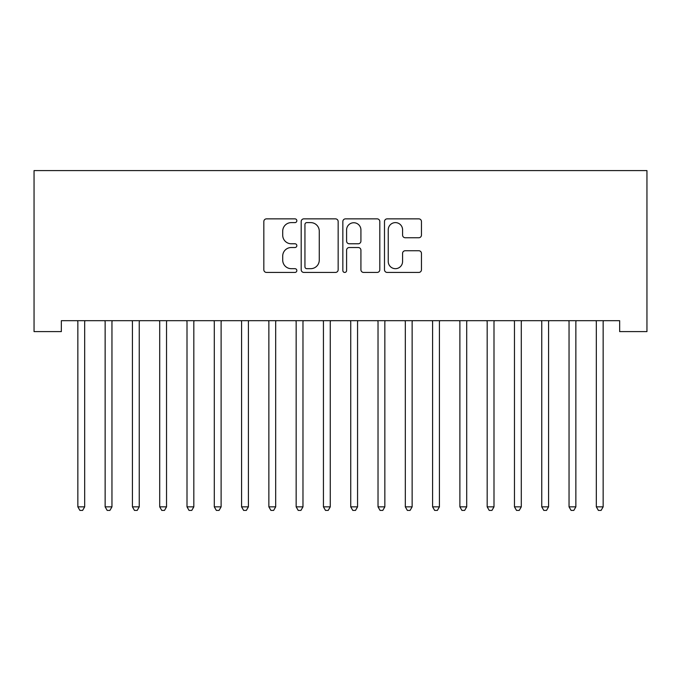 <?xml version="1.0" encoding="UTF-8"?>
<svg xmlns="http://www.w3.org/2000/svg" width="681" height="681" viewBox="0 0 681 681"><rect width="100%" height="100%" fill="white"/><g stroke="black" fill="none" stroke-linecap="round" stroke-linejoin="round"><path stroke-width="1.02" d="M296.839 220.738A1.873 1.873 0 0 0 294.967 218.856L266.501 218.856A2.681 2.681 0 0 0 263.828 221.538L263.828 269.753A2.681 2.681 0 0 0 266.501 272.434L294.967 272.434A1.873 1.873 0 0 0 296.839 270.553A1.873 1.873 0 0 0 294.967 268.68L291.281 268.68A8.572 8.572 0 0 1 282.709 260.108L282.709 256.09A8.572 8.572 0 0 1 291.281 247.518L294.967 247.518A1.873 1.873 0 0 0 296.839 245.645A1.873 1.873 0 0 0 294.967 243.772L291.281 243.772A8.572 8.572 0 0 1 282.709 235.2L282.709 231.182A8.572 8.572 0 0 1 291.281 222.61L294.967 222.61A1.873 1.873 0 0 0 296.839 220.738M418.781 237.746A2.681 2.681 0 0 0 421.462 235.064L421.462 221.538A2.681 2.681 0 0 0 418.781 218.856L387.174 218.856A2.681 2.681 0 0 0 384.493 221.538L384.493 269.753A2.681 2.681 0 0 0 387.174 272.434L418.781 272.434A2.681 2.681 0 0 0 421.462 269.753L421.462 253.417A2.681 2.681 0 0 0 418.781 250.736L405.255 250.736A2.681 2.681 0 0 0 402.573 253.417L402.573 261.513A7.168 7.168 0 0 1 395.414 268.68A7.168 7.168 0 0 1 388.247 261.513L388.247 229.778A7.168 7.168 0 0 1 395.414 222.61A7.168 7.168 0 0 1 402.573 229.778L402.573 235.064A2.681 2.681 0 0 0 405.255 237.746L418.781 237.746M619.659 320.691L61.341 320.691L61.341 331.604L34.05 331.604L34.05 170.599L646.95 170.599L646.95 331.604L619.659 331.604L619.659 320.691M338.159 221.538A2.681 2.681 0 0 0 335.478 218.856L303.871 218.856A2.681 2.681 0 0 0 301.189 221.538L301.189 269.753A2.681 2.681 0 0 0 303.871 272.434L335.478 272.434A2.681 2.681 0 0 0 338.159 269.753L338.159 221.538M345.522 218.856L377.129 218.856A2.681 2.681 0 0 1 379.811 221.538L379.811 269.753A2.681 2.681 0 0 1 377.129 272.434L363.603 272.434A2.681 2.681 0 0 1 360.921 269.753L360.921 250.199A2.681 2.681 0 0 0 358.249 247.518L349.276 247.518A2.681 2.681 0 0 0 346.595 250.199L346.595 270.553A1.873 1.873 0 0 1 344.722 272.434A1.873 1.873 0 0 1 342.841 270.553L342.841 221.538A2.681 2.681 0 0 1 345.522 218.856M306.816 222.61A1.873 1.873 0 0 0 304.943 224.483L304.943 266.807A1.873 1.873 0 0 0 306.816 268.68L310.698 268.68A8.572 8.572 0 0 0 319.27 260.108L319.27 231.182A8.572 8.572 0 0 0 310.698 222.61L306.816 222.61M360.921 229.906A7.168 7.168 0 0 0 353.762 222.747A7.168 7.168 0 0 0 346.595 229.906L346.595 241.091A2.681 2.681 0 0 0 349.276 243.772L358.249 243.772A2.681 2.681 0 0 0 360.921 241.091L360.921 229.906M77.651 321.091A2.733 2.733 -179.4 0 1 77.847 322.104A2.733 2.733 179.4 0 0 77.651 321.091L77.489 320.691M85.031 320.691L84.87 321.091A2.733 2.733 179.4 0 0 84.674 322.104L84.674 506.851L77.847 506.851L77.847 322.104M84.674 506.851L82.622 510.401L79.898 510.401L77.847 506.851M104.942 321.091A2.733 2.733 -179.4 0 1 105.138 322.104A2.733 2.733 179.4 0 0 104.942 321.091L104.78 320.691M132.225 321.091A2.733 2.733 -179.4 0 1 132.429 322.104A2.733 2.733 179.4 0 0 132.225 321.091L132.063 320.691M112.314 320.691L112.152 321.091A2.733 2.733 179.4 0 0 111.956 322.104L111.956 506.851L105.138 506.851L105.138 322.104M111.956 506.851L109.913 510.401L107.181 510.401L105.138 506.851M139.605 320.691L139.443 321.091A2.733 2.733 179.4 0 0 139.247 322.104L139.247 506.851L132.429 506.851L132.429 322.104M139.247 506.851L137.204 510.401L134.472 510.401L132.429 506.851M159.516 321.091A2.733 2.733 -179.4 0 1 159.712 322.104A2.733 2.733 179.4 0 0 159.516 321.091L159.354 320.691M186.807 321.091A2.733 2.733 -179.4 0 1 187.003 322.104A2.733 2.733 179.4 0 0 186.807 321.091L186.645 320.691M166.896 320.691L166.734 321.091A2.733 2.733 179.4 0 0 166.539 322.104L166.539 506.851L159.712 506.851L159.712 322.104M166.539 506.851L164.487 510.401L161.763 510.401L159.712 506.851M194.179 320.691L194.025 321.091A2.733 2.733 179.4 0 0 193.821 322.104L193.821 506.851L187.003 506.851L187.003 322.104M193.821 506.851L191.778 510.401L189.046 510.401L187.003 506.851M214.089 321.091A2.733 2.733 -179.4 0 1 214.294 322.104A2.733 2.733 179.4 0 0 214.089 321.091L213.936 320.691M221.47 320.691L221.308 321.091A2.733 2.733 179.4 0 0 221.112 322.104L221.112 506.851L214.294 506.851L214.294 322.104M221.112 506.851L219.069 510.401L216.337 510.401L214.294 506.851M241.38 321.091A2.733 2.733 -179.4 0 1 241.576 322.104A2.733 2.733 179.4 0 0 241.38 321.091L241.219 320.691M248.761 320.691L248.599 321.091A2.733 2.733 179.4 0 0 248.403 322.104L248.403 506.851L241.576 506.851L241.576 322.104M248.403 506.851L246.352 510.401L243.628 510.401L241.576 506.851M268.672 321.091A2.733 2.733 -179.4 0 1 268.867 322.104A2.733 2.733 179.4 0 0 268.672 321.091L268.51 320.691M276.052 320.691L275.89 321.091A2.733 2.733 179.4 0 0 275.686 322.104L275.686 506.851L268.867 506.851L268.867 322.104M275.686 506.851L273.643 510.401L270.91 510.401L268.867 506.851M295.963 321.091A2.733 2.733 -179.4 0 1 296.158 322.104A2.733 2.733 179.4 0 0 295.963 321.091L295.801 320.691M303.334 320.691L303.173 321.091A2.733 2.733 179.4 0 0 302.977 322.104L302.977 506.851L296.158 506.851L296.158 322.104M302.977 506.851L300.934 510.401L298.201 510.401L296.158 506.851M323.245 321.091A2.733 2.733 -179.4 0 1 323.441 322.104A2.733 2.733 179.4 0 0 323.245 321.091L323.083 320.691M330.625 320.691L330.464 321.091A2.733 2.733 179.4 0 0 330.268 322.104L330.268 506.851L323.441 506.851L323.441 322.104M330.268 506.851L328.216 510.401L325.492 510.401L323.441 506.851M350.536 321.091A2.733 2.733 -179.4 0 1 350.732 322.104A2.733 2.733 179.4 0 0 350.536 321.091L350.375 320.691M357.917 320.691L357.755 321.091A2.733 2.733 179.4 0 0 357.559 322.104L357.559 506.851L350.732 506.851L350.732 322.104M357.559 506.851L355.508 510.401L352.784 510.401L350.732 506.851M377.827 321.091A2.733 2.733 -179.4 0 1 378.023 322.104A2.733 2.733 179.4 0 0 377.827 321.091L377.666 320.691M385.199 320.691L385.037 321.091A2.733 2.733 179.4 0 0 384.842 322.104L384.842 506.851L378.023 506.851L378.023 322.104M384.842 506.851L382.799 510.401L380.066 510.401L378.023 506.851M405.11 321.091A2.733 2.733 -179.4 0 1 405.314 322.104A2.733 2.733 179.4 0 0 405.11 321.091L404.948 320.691M412.49 320.691L412.328 321.091A2.733 2.733 179.4 0 0 412.133 322.104L412.133 506.851L405.314 506.851L405.314 322.104M412.133 506.851L410.09 510.401L407.357 510.401L405.314 506.851M432.401 321.091A2.733 2.733 -179.4 0 1 432.597 322.104A2.733 2.733 179.4 0 0 432.401 321.091L432.239 320.691M439.781 320.691L439.62 321.091A2.733 2.733 179.4 0 0 439.424 322.104L439.424 506.851L432.597 506.851L432.597 322.104M439.424 506.851L437.372 510.401L434.648 510.401L432.597 506.851M459.692 321.091A2.733 2.733 -179.4 0 1 459.888 322.104A2.733 2.733 179.4 0 0 459.692 321.091L459.53 320.691M467.064 320.691L466.911 321.091A2.733 2.733 179.4 0 0 466.706 322.104L466.706 506.851L459.888 506.851L459.888 322.104M466.706 506.851L464.663 510.401L461.931 510.401L459.888 506.851M486.975 321.091A2.733 2.733 -179.4 0 1 487.179 322.104A2.733 2.733 179.4 0 0 486.975 321.091L486.821 320.691M494.355 320.691L494.193 321.091A2.733 2.733 179.4 0 0 493.997 322.104L493.997 506.851L487.179 506.851L487.179 322.104M493.997 506.851L491.954 510.401L489.222 510.401L487.179 506.851M514.266 321.091A2.733 2.733 -179.4 0 1 514.461 322.104A2.733 2.733 179.4 0 0 514.266 321.091L514.104 320.691M521.646 320.691L521.484 321.091A2.733 2.733 179.4 0 0 521.288 322.104L521.288 506.851L514.461 506.851L514.461 322.104M521.288 506.851L519.237 510.401L516.513 510.401L514.461 506.851M541.557 321.091A2.733 2.733 -179.4 0 1 541.753 322.104A2.733 2.733 179.4 0 0 541.557 321.091L541.395 320.691M548.937 320.691L548.775 321.091A2.733 2.733 179.4 0 0 548.571 322.104L548.571 506.851L541.753 506.851L541.753 322.104M548.571 506.851L546.528 510.401L543.796 510.401L541.753 506.851M568.848 321.091A2.733 2.733 -179.4 0 1 569.044 322.104A2.733 2.733 179.4 0 0 568.848 321.091L568.686 320.691M576.22 320.691L576.058 321.091A2.733 2.733 179.4 0 0 575.862 322.104L575.862 506.851L569.044 506.851L569.044 322.104M575.862 506.851L573.819 510.401L571.087 510.401L569.044 506.851M596.13 321.091A2.733 2.733 -179.4 0 1 596.326 322.104A2.733 2.733 179.4 0 0 596.13 321.091L595.969 320.691M603.511 320.691L603.349 321.091A2.733 2.733 179.4 0 0 603.153 322.104L603.153 506.851L596.326 506.851L596.326 322.104M603.153 506.851L601.102 510.401L598.378 510.401L596.326 506.851"/></g></svg>
